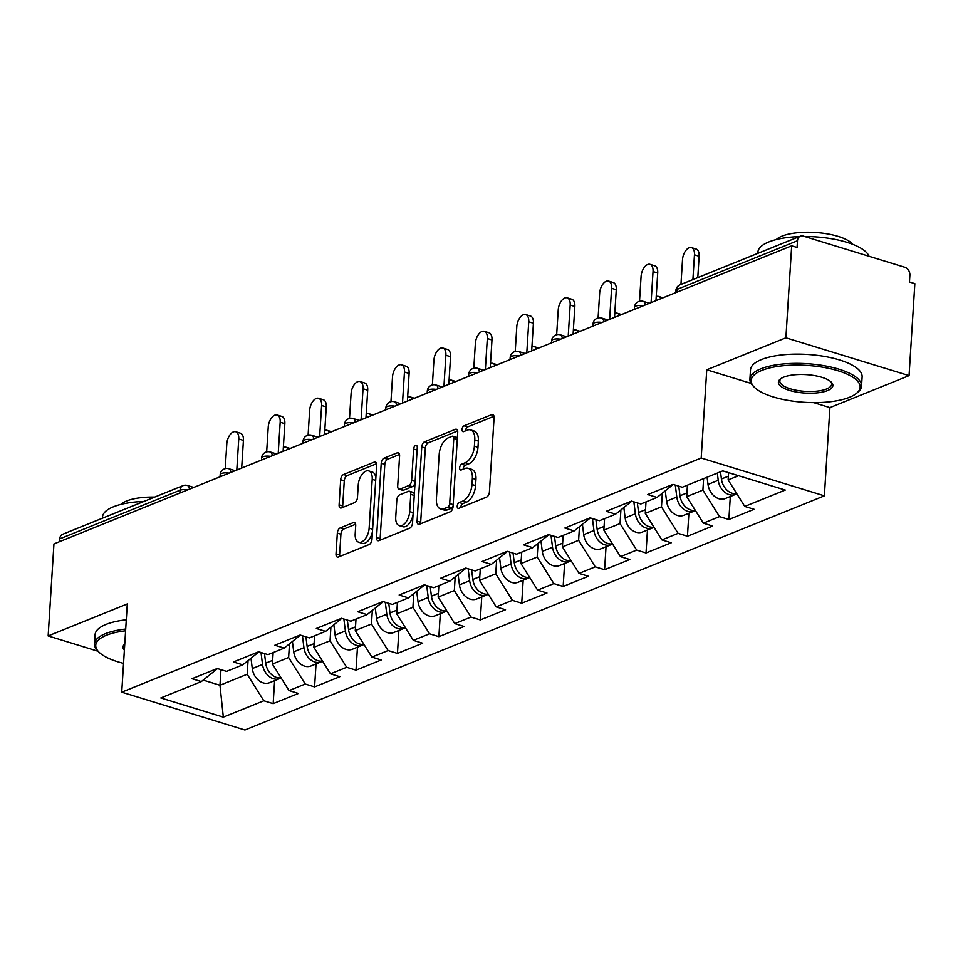 <?xml version="1.0" encoding="UTF-8"?>
<svg xmlns="http://www.w3.org/2000/svg" width="963" height="963" viewBox="0 0 963 963"><rect width="100%" height="100%" fill="white"/><g stroke="black" fill="none" stroke-linecap="round" stroke-linejoin="round"><path stroke-width="1.44" d="M457.22 506.153A3.07 1.673 -72.9 0 0 458.135 508.356A3.07 1.673 -72.9 0 0 458.857 508.308L486.556 497.113A4.394 2.383 -72.9 0 0 489.421 491.937L494.091 417.713A4.394 2.383 -72.9 0 0 492.767 414.572A4.394 2.383 -72.9 0 0 491.744 414.644L464.046 425.839A3.07 1.673 -72.9 0 0 462.035 429.462A3.07 1.673 -72.9 0 0 462.962 431.653A3.07 1.673 -72.9 0 0 463.685 431.605L467.272 430.16A14.048 7.632 -72.9 0 1 470.558 429.919A14.048 7.632 -72.9 0 1 474.783 439.983L474.386 446.17A14.048 7.632 -72.9 0 1 465.213 462.734L461.638 464.178A3.07 1.673 -72.9 0 0 459.628 467.813A3.07 1.673 -72.9 0 0 460.555 470.004A3.07 1.673 -72.9 0 0 461.265 469.956L464.852 468.512A14.048 7.632 -72.9 0 1 468.15 468.271A14.048 7.632 -72.9 0 1 472.364 478.334L471.978 484.521A14.048 7.632 -72.9 0 1 462.806 501.085L459.219 502.53A3.07 1.673 -72.9 0 0 457.22 506.153M468.15 468.271L471.738 469.378A14.048 7.632 -72.9 0 1 475.963 479.442L475.566 485.617A14.048 7.632 -72.9 0 1 466.393 502.192L462.818 503.637A3.07 1.673 -72.9 0 0 460.808 507.26A3.07 1.673 -72.9 0 0 460.796 507.525M494.007 416.281L467.633 426.934A3.07 1.673 -72.9 0 0 465.635 430.557A3.07 1.673 -72.9 0 0 465.623 430.822M470.558 429.919L474.157 431.027A14.048 7.632 -72.9 0 1 478.37 441.09L477.985 447.265A14.048 7.632 -72.9 0 1 468.812 463.841L465.225 465.285A3.07 1.673 -72.9 0 0 463.215 468.909A3.07 1.673 -72.9 0 0 463.215 469.174M340.192 527.929A4.394 2.383 -72.9 0 0 337.327 533.105L336.015 553.93A4.394 2.383 -72.9 0 0 337.339 557.071A4.394 2.383 -72.9 0 0 338.362 556.999L369.118 544.564A4.394 2.383 -72.9 0 0 371.983 539.388L376.653 465.165A4.394 2.383 -72.9 0 0 375.341 462.023A4.394 2.383 -72.9 0 0 374.306 462.096L343.55 474.53A4.394 2.383 -72.9 0 0 340.685 479.706L339.108 504.853A4.394 2.383 -72.9 0 0 340.421 508.007A4.394 2.383 -72.9 0 0 341.456 507.922L354.613 502.614A4.394 2.383 -72.9 0 0 357.478 497.426L358.26 484.955A11.749 6.38 -72.9 0 1 368.685 470.907A11.749 6.38 -72.9 0 1 372.212 479.321L369.142 528.181A11.749 6.38 -72.9 0 1 358.718 542.229A11.749 6.38 -72.9 0 1 355.191 533.827L355.708 525.678A4.394 2.383 -72.9 0 0 354.384 522.536A4.394 2.383 -72.9 0 0 353.361 522.608L340.192 527.929L343.779 529.036A4.394 2.383 -72.9 0 0 340.914 534.212L339.602 555.037A4.394 2.383 -72.9 0 0 339.686 556.458M813.687 402.63L829.925 407.614L909.06 375.63L785.892 337.808L706.746 369.792L701.196 458.015L121.735 692.18L127.285 603.945L48.15 635.929L53.94 543.926L791.682 245.806L797.063 247.455L797.484 240.738L677.182 289.345L677.013 292.138M785.892 337.808L791.682 245.806M417.087 521.164A4.394 2.383 -72.9 0 0 418.399 524.317A4.394 2.383 -72.9 0 0 419.435 524.245L450.19 511.81A4.394 2.383 -72.9 0 0 453.055 506.634L457.726 432.411A4.394 2.383 -72.9 0 0 456.414 429.257A4.394 2.383 -72.9 0 0 455.379 429.329L424.623 441.764A4.394 2.383 -72.9 0 0 421.758 446.94L417.087 521.164L420.675 522.271A4.394 2.383 -72.9 0 0 420.759 523.703M409.66 528.193L378.892 540.616A4.394 2.383 -72.9 0 1 377.869 540.688A4.394 2.383 -72.9 0 1 376.545 537.547L381.216 463.323A4.394 2.383 -72.9 0 1 384.081 458.147L397.25 452.827A4.394 2.383 -72.9 0 1 398.285 452.754A4.394 2.383 -72.9 0 1 399.597 455.896L397.707 486.002A4.394 2.383 -72.9 0 0 399.019 489.144A4.394 2.383 -72.9 0 0 400.054 489.072L408.781 485.545A4.394 2.383 -72.9 0 0 411.646 480.368L413.621 449.023A3.07 1.673 -72.9 0 1 416.353 445.351A3.07 1.673 -72.9 0 1 417.268 447.554L412.525 523.017A4.394 2.383 -72.9 0 1 409.66 528.193M701.196 458.015L824.376 495.837L244.915 730.002L121.735 692.18M274.611 680.672L273.167 703.64L298.398 693.444L289.056 690.579L272.421 664.061L273.143 652.577M273.167 703.64L263.826 700.775L223.332 717.146L160.845 697.958L201.339 681.587L192.01 678.722L217.241 668.527L226.57 671.392L242.772 664.843L233.431 661.978L258.662 651.782L268.003 654.647L284.205 648.099L274.864 645.234L300.095 635.038L309.424 637.903L325.626 631.367L316.297 628.49L341.516 618.306L350.857 621.171L367.059 614.623L357.718 611.758L382.949 601.562L392.29 604.427L408.481 597.879L399.151 595.014L424.382 584.818L433.711 587.683L449.914 581.134L440.573 578.269L465.803 568.074L475.144 570.939L491.347 564.402L482.006 561.525L507.236 551.33L516.565 554.207L532.768 547.658L523.427 544.793L548.657 534.597L557.998 537.462L574.201 530.914L564.86 528.049L590.09 517.853L599.431 520.718L615.622 514.17L606.293 511.305L631.511 501.109L640.852 503.974L657.055 497.438L647.714 494.561L672.944 484.365L682.285 487.242L722.78 470.871L785.266 490.059L744.76 506.43L728.136 479.911L728.594 472.652M730.315 496.511L728.871 519.49L754.101 509.295L744.76 506.43M728.871 519.49L719.542 516.625L703.339 523.174L686.703 496.643L687.426 485.159M688.894 513.255L687.45 536.235L712.68 526.039L703.339 523.174M687.45 536.235L678.108 533.358L661.906 539.906L645.27 513.387L646.004 501.904M647.461 529.999L646.017 552.967L671.247 542.771L661.906 539.906M646.017 552.967L636.675 550.102L620.485 556.65L603.849 530.131L604.571 518.636M606.04 546.731L604.595 569.711L629.814 559.515L620.485 556.65M604.595 569.711L595.254 566.846L579.052 573.394L562.416 546.876L563.138 535.38M564.607 563.475L563.162 586.455L588.393 576.259L579.052 573.394M563.162 586.455L553.821 583.59L537.631 590.138L520.995 563.608L521.717 552.124M523.174 580.22L521.729 603.199L546.96 593.003L537.631 590.138M521.729 603.199L512.4 600.334L496.198 606.871L479.562 580.352L480.284 568.868M481.753 596.964L480.308 619.931L505.539 609.748L496.198 606.871M480.308 619.931L470.967 617.066L454.765 623.615L438.141 597.096L438.863 585.6M440.32 613.708L438.875 636.675L464.106 626.48L454.765 623.615M438.875 636.675L429.546 633.81L413.344 640.359L396.708 613.84L397.43 602.344M398.899 630.44L397.454 653.42L422.673 643.224L413.344 640.359M397.454 653.42L388.113 650.555L371.911 657.103L355.275 630.584L355.997 619.089M357.466 647.184L356.021 670.164L381.252 659.968L371.911 657.103M356.021 670.164L346.68 667.299L330.49 673.835L313.854 647.317L314.576 635.833M316.045 663.928L314.588 686.908L339.819 676.712L330.49 673.835M314.588 686.908L305.259 684.031L289.056 690.579M272.421 664.061L288.623 657.512L289.478 643.862M258.927 651.867L242.772 664.843M305.259 684.031L288.623 657.512M313.854 647.317L330.056 640.768L330.911 627.118M300.36 635.123L284.205 648.099M346.68 667.299L330.056 640.768M355.275 630.584L371.477 624.036L372.344 610.373M341.781 618.378L325.626 631.367M388.113 650.555L371.477 624.036M396.708 613.84L412.91 607.292L413.765 593.641M383.214 601.634L367.059 614.623M429.546 633.81L412.91 607.292M438.141 597.096L454.331 590.548L455.198 576.897M424.635 584.902L408.481 597.879M470.967 617.066L454.331 590.548M479.562 580.352L495.764 573.804L496.619 560.153M466.068 568.158L449.914 581.134M512.4 600.334L495.764 573.804M520.995 563.608L537.185 557.071L538.052 543.409M507.489 551.414L491.347 564.402M553.821 583.59L537.185 557.071M562.416 546.876L578.619 540.327L579.473 526.665M548.922 534.67L532.768 547.658M595.254 566.846L578.619 540.327M603.849 530.131L620.052 523.583L620.906 509.933M590.355 517.938L574.201 530.914M636.675 550.102L620.052 523.583M645.27 513.387L661.473 506.839L662.339 493.188M631.776 501.193L615.622 514.17M678.108 533.358L661.473 506.839M686.703 496.643L702.906 490.107L703.628 478.611M673.209 484.449L657.055 497.438M719.542 516.625L702.906 490.107M909.06 375.63L914.85 283.628L909.469 281.978L909.891 275.249A6.717 5.152 68 0 0 904.895 267.293L803.274 236.079A6.717 5.152 68 0 0 800.361 236.164A6.717 5.152 68 0 0 797.484 240.738M728.136 479.911L738.525 475.71M48.15 635.929L98.106 651.277M59.574 541.651L59.742 538.859A6.717 5.152 -112 0 1 62.619 534.284L182.922 485.677A6.717 5.152 -112 0 0 180.045 490.239L59.742 538.859M829.925 407.614L824.376 495.837M203.193 680.107L219.973 685.259L247.19 674.256L248.057 660.606M220.96 669.67L219.973 685.259L223.332 717.146M217.494 668.611L201.339 681.587M263.826 700.775L247.19 674.256M706.746 369.792L751.056 383.394M457.642 430.979L428.21 442.872A4.394 2.383 -72.9 0 0 425.345 448.048L420.675 522.271M447.687 507.2A3.07 1.673 -72.9 0 0 449.697 503.577L453.79 438.418A3.07 1.673 -72.9 0 0 452.875 436.215A3.07 1.673 -72.9 0 0 452.153 436.263L448.373 437.792A14.048 7.632 -72.9 0 0 439.2 454.355L436.395 498.894A14.048 7.632 -72.9 0 0 440.609 508.958A14.048 7.632 -72.9 0 0 443.907 508.729L447.687 507.2L451.274 508.295A3.07 1.673 -72.9 0 0 453.116 505.683M457.341 438.586A3.07 1.673 -72.9 0 0 456.462 437.322L452.875 436.215M440.609 508.958L444.208 510.065A14.048 7.632 -72.9 0 0 447.494 509.824L443.907 508.729M451.274 508.295L447.494 509.824M399.513 454.464L387.68 459.243A4.394 2.383 -72.9 0 0 384.815 464.431L380.144 538.654A4.394 2.383 -72.9 0 0 380.229 540.087M399.019 489.144L402.606 490.251A4.394 2.383 -72.9 0 0 403.641 490.167L412.369 486.64A4.394 2.383 -72.9 0 0 415.065 482.68M395.733 517.239A11.749 6.38 -72.9 0 0 399.26 525.654A11.749 6.38 -72.9 0 0 409.684 511.606L410.768 494.38A4.394 2.383 -72.9 0 0 409.456 491.238A4.394 2.383 -72.9 0 0 408.42 491.311L399.693 494.838A4.394 2.383 -72.9 0 0 396.816 500.026L395.733 517.239M399.26 525.654L402.859 526.749A11.749 6.38 -72.9 0 0 413.043 514.663M414.331 494.368A4.394 2.383 -72.9 0 0 413.043 492.346L409.456 491.238M355.624 524.245L343.779 529.036M358.718 542.229L362.305 543.337A11.749 6.38 -72.9 0 0 372.5 531.251M375.811 478.551A11.749 6.38 -72.9 0 0 372.284 472.014L368.685 470.907M376.569 463.733L347.137 475.626A4.394 2.383 -72.9 0 0 344.273 480.802L342.696 505.96A4.394 2.383 -72.9 0 0 342.78 507.393M736.755 493.658A14.77 11.339 -112 0 1 721.419 479.008L720.505 471.786M736.815 493.754A14.77 11.339 -112 0 1 735.503 494.416A14.77 11.339 -112 0 1 718.229 480.296L717.315 473.074M735.503 494.416L725.283 498.545A14.77 11.339 -112 0 1 708.01 484.425L707.095 477.215M691.446 247.611L696.105 249.044A10.063 5.465 107.1 0 1 699.126 256.254L694.455 254.822A10.063 5.465 -72.9 0 0 691.446 247.611A10.063 5.465 -72.9 0 0 682.514 259.649L680.949 284.422M699.126 256.254L697.79 277.621M694.455 254.822L692.903 279.583M761.841 370.406A54.59 18.49 -176.4 0 0 754.414 387.307A54.59 18.49 -176.4 0 0 797.785 401.752A54.59 18.49 -176.4 0 0 849.462 397.31A54.59 18.49 -176.4 0 0 856.059 393.698A54.59 18.49 -176.4 0 0 832.405 369.202A54.59 18.49 -176.4 0 0 761.841 370.406M754.414 387.307L753.235 386.127A55.926 18.947 3.6 0 1 749.912 379.085A55.926 18.947 3.6 0 1 760.842 368.805A55.926 18.947 3.6 0 1 823.774 365.639A55.926 18.947 3.6 0 1 861.548 386.103A55.926 18.947 3.6 0 1 857.371 392.687L856.059 393.698M783.75 377.135A27.289 9.245 3.6 0 1 809.582 374.908A27.289 9.245 3.6 0 1 831.274 382.13A27.289 9.245 3.6 0 1 827.554 390.581A27.289 9.245 3.6 0 1 792.272 391.183A27.289 9.245 3.6 0 1 780.451 378.928A27.289 9.245 3.6 0 1 783.75 377.135M781.174 378.435A25.953 8.787 -176.4 0 0 779.837 380.963A25.953 8.787 -176.4 0 0 797.364 390.46A25.953 8.787 -176.4 0 0 826.555 388.992A25.953 8.787 -176.4 0 0 831.635 384.225A25.953 8.787 -176.4 0 0 830.624 381.541M757.821 253.353L757.893 252.21A55.926 18.947 3.6 0 1 768.823 241.93A55.926 18.947 3.6 0 1 799.338 236.573M776.238 239.558A40.265 13.638 3.6 0 1 782.004 236.128A40.265 13.638 3.6 0 1 821.391 232.998A40.265 13.638 3.6 0 1 852.917 244.385M749.912 379.085L750.502 369.84A55.926 18.947 3.6 0 1 761.42 359.572A55.926 18.947 3.6 0 1 824.352 356.394A55.926 18.947 3.6 0 1 862.126 376.87L861.548 386.103M804.574 236.489A55.926 18.947 3.6 0 1 869.047 256.29M125.599 630.813A54.59 18.49 -176.4 0 0 106.424 635.255A54.59 18.49 -176.4 0 0 98.996 652.168A54.59 18.49 -176.4 0 0 123.553 663.375M98.996 652.168L97.817 650.988A55.926 18.947 3.6 0 1 94.506 643.946A55.926 18.947 3.6 0 1 105.424 633.666A55.926 18.947 3.6 0 1 125.708 629.044M102.415 518.214L102.487 517.071A55.926 18.947 3.6 0 1 113.417 506.791A55.926 18.947 3.6 0 1 143.92 501.434M120.82 504.419A40.265 13.638 3.6 0 1 126.586 500.989A40.265 13.638 3.6 0 1 154.682 497.089M94.506 643.946L95.084 634.701A55.926 18.947 3.6 0 1 106.014 624.421A55.926 18.947 3.6 0 1 126.285 619.799M124.383 650.194A27.289 9.245 3.6 0 1 124.769 644.006M124.733 644.656A25.953 8.787 -176.4 0 0 124.42 645.824A25.953 8.787 -176.4 0 0 124.576 647.016M695.334 510.402A14.77 11.339 -112 0 1 679.986 495.752L678.771 486.159M695.394 510.498A14.77 11.339 -112 0 1 694.082 511.16A14.77 11.339 -112 0 1 676.808 497.04L675.292 485.087M694.082 511.16L683.85 515.289A14.77 11.339 -112 0 1 666.577 501.169L665.264 490.829M660.799 298.686A10.063 5.465 -72.9 0 0 658.499 296.423A10.063 5.465 -72.9 0 0 656.212 296.556M653.901 527.146A14.77 11.339 -112 0 1 638.565 512.497L637.35 502.903M653.961 527.23A14.77 11.339 -112 0 1 652.649 527.905A14.77 11.339 -112 0 1 635.375 513.785L633.859 501.831M652.649 527.905L642.429 532.033A14.77 11.339 -112 0 1 625.156 517.913L623.843 507.573M619.378 315.431A10.063 5.465 -72.9 0 0 617.066 313.168A10.063 5.465 -72.9 0 0 614.791 313.3M612.48 543.89A14.77 11.339 -112 0 1 597.132 529.229L595.916 519.647M612.528 543.975A14.77 11.339 -112 0 1 611.216 544.637A14.77 11.339 -112 0 1 593.942 530.517L592.438 518.576M611.216 544.637L600.996 548.778A14.77 11.339 -112 0 1 583.722 534.658L582.41 524.317M577.944 332.175A10.063 5.465 -72.9 0 0 575.645 329.9A10.063 5.465 -72.9 0 0 573.358 330.044M571.047 560.622A14.77 11.339 -112 0 1 555.711 545.973L554.495 536.379M571.107 560.719A14.77 11.339 -112 0 1 569.795 561.381A14.77 11.339 -112 0 1 552.521 547.261L551.005 535.32M569.795 561.381L559.575 565.51A14.77 11.339 -112 0 1 542.289 551.39L540.989 541.05M536.511 348.907A10.063 5.465 -72.9 0 0 534.212 346.644A10.063 5.465 -72.9 0 0 531.937 346.788M529.614 577.367A14.77 11.339 -112 0 1 514.278 562.717L513.062 553.123M529.674 577.463A14.77 11.339 -112 0 1 528.362 578.125A14.77 11.339 -112 0 1 511.088 564.005L509.583 552.052M528.362 578.125L518.142 582.254A14.77 11.339 -112 0 1 500.868 568.134L499.556 557.794M650.013 264.344L654.684 265.788A10.063 5.465 107.1 0 1 657.705 272.986L653.034 271.554A10.063 5.465 -72.9 0 0 650.013 264.344A10.063 5.465 -72.9 0 0 641.081 276.393L639.516 301.226M657.705 272.986L655.959 300.649M653.034 271.554L651.084 302.623M608.58 281.088L613.25 282.52A10.063 5.465 107.1 0 1 616.272 289.731L611.601 288.298A10.063 5.465 -72.9 0 0 608.58 281.088A10.063 5.465 -72.9 0 0 599.66 293.125L598.095 317.971M616.272 289.731L614.538 317.381M611.601 288.298L609.651 319.355M567.159 297.832L571.829 299.264A10.063 5.465 107.1 0 1 574.839 306.475L570.18 305.042A10.063 5.465 -72.9 0 0 567.159 297.832A10.063 5.465 -72.9 0 0 558.227 309.869L556.662 334.715M574.839 306.475L573.105 334.125M570.18 305.042L568.218 336.099M525.726 314.576L530.396 316.008A10.063 5.465 107.1 0 1 533.418 323.219L528.747 321.786A10.063 5.465 -72.9 0 0 525.726 314.576A10.063 5.465 -72.9 0 0 516.794 326.613L515.229 351.459M533.418 323.219L531.672 350.869M528.747 321.786L526.797 352.843M484.305 331.32L488.963 332.753A10.063 5.465 107.1 0 1 491.985 339.963L487.326 338.519A10.063 5.465 -72.9 0 0 484.305 331.32A10.063 5.465 -72.9 0 0 475.373 343.358L473.808 368.191M491.985 339.963L490.251 367.613M487.326 338.519L485.364 369.587M495.09 365.651A10.063 5.465 -72.9 0 0 492.791 363.388A10.063 5.465 -72.9 0 0 490.504 363.52M488.193 594.111A14.77 11.339 -112 0 1 472.845 579.461L471.629 569.867M488.253 594.207A14.77 11.339 -112 0 1 486.941 594.869A14.77 11.339 -112 0 1 469.667 580.749L468.15 568.796M486.941 594.869L476.709 598.998A14.77 11.339 -112 0 1 459.435 584.878L458.123 574.538M442.872 348.052L447.542 349.485A10.063 5.465 107.1 0 1 450.564 356.695L445.893 355.263A10.063 5.465 -72.9 0 0 442.872 348.052A10.063 5.465 -72.9 0 0 433.94 360.09L432.375 384.935M450.564 356.695L448.818 384.345M445.893 355.263L443.943 386.319M453.657 382.395A10.063 5.465 -72.9 0 0 451.358 380.132A10.063 5.465 -72.9 0 0 449.083 380.265M446.76 610.855A14.77 11.339 -112 0 1 431.424 596.193L430.208 586.611M446.82 610.939A14.77 11.339 -112 0 1 445.508 611.601A14.77 11.339 -112 0 1 428.234 597.481L426.717 585.54M445.508 611.601L435.288 615.742A14.77 11.339 -112 0 1 418.014 601.622L416.702 591.282M401.439 364.796L406.109 366.229A10.063 5.465 107.1 0 1 409.131 373.439L404.46 372.007A10.063 5.465 -72.9 0 0 401.439 364.796A10.063 5.465 -72.9 0 0 392.519 376.834L390.954 401.679M409.131 373.439L407.397 401.09M404.46 372.007L402.51 403.064M412.236 399.139A10.063 5.465 -72.9 0 0 409.937 396.864A10.063 5.465 -72.9 0 0 407.65 397.009M405.339 627.599A14.77 11.339 -112 0 1 389.991 612.937L388.775 603.356M405.387 627.683A14.77 11.339 -112 0 1 404.087 628.345A14.77 11.339 -112 0 1 386.801 614.225L385.296 602.284M404.087 628.345L393.855 632.474A14.77 11.339 -112 0 1 376.581 618.354L375.269 608.014M360.018 381.541L364.688 382.973A10.063 5.465 107.1 0 1 367.71 390.184L363.039 388.751A10.063 5.465 -72.9 0 0 360.018 381.541A10.063 5.465 -72.9 0 0 351.086 393.578L349.521 418.424M367.71 390.184L365.964 417.834M363.039 388.751L361.077 419.808M370.803 415.872A10.063 5.465 -72.9 0 0 368.504 413.609A10.063 5.465 -72.9 0 0 366.217 413.753M363.906 644.331A14.77 11.339 -112 0 1 348.57 629.682L347.354 620.088M363.966 644.428A14.77 11.339 -112 0 1 362.654 645.09A14.77 11.339 -112 0 1 345.38 630.97L343.863 619.016M362.654 645.09L352.434 649.218A14.77 11.339 -112 0 1 335.148 635.099L333.848 624.758M318.584 398.285L323.255 399.717A10.063 5.465 107.1 0 1 326.276 406.928L321.606 405.483A10.063 5.465 -72.9 0 0 318.584 398.285A10.063 5.465 -72.9 0 0 309.653 410.322L308.1 435.156M326.276 406.928L324.531 434.578M321.606 405.483L319.656 436.552M329.37 432.616A10.063 5.465 -72.9 0 0 327.071 430.353A10.063 5.465 -72.9 0 0 324.796 430.485M322.485 661.075A14.77 11.339 -112 0 1 307.137 646.426L305.921 636.832M322.533 661.172A14.77 11.339 -112 0 1 321.221 661.834A14.77 11.339 -112 0 1 303.947 647.714L302.442 635.761M321.221 661.834L311.001 665.963A14.77 11.339 -112 0 1 293.727 651.843L292.415 641.502M277.163 415.017L281.834 416.449A10.063 5.465 107.1 0 1 284.843 423.66L280.185 422.227A10.063 5.465 -72.9 0 0 277.163 415.017A10.063 5.465 -72.9 0 0 268.232 427.054L266.667 451.9M284.843 423.66L283.11 451.31M280.185 422.227L278.223 453.284M287.949 449.36A10.063 5.465 -72.9 0 0 285.65 447.097A10.063 5.465 -72.9 0 0 283.363 447.229M281.052 677.82A14.77 11.339 -112 0 1 265.704 663.17L264.5 653.576M281.112 677.904A14.77 11.339 -112 0 1 279.8 678.566A14.77 11.339 -112 0 1 262.526 664.446L261.009 652.505M279.8 678.566L269.568 682.707A14.77 11.339 -112 0 1 252.294 668.587L250.994 658.247M235.73 431.761L240.401 433.194A10.063 5.465 107.1 0 1 243.422 440.404L238.752 438.972A10.063 5.465 -72.9 0 0 235.73 431.761A10.063 5.465 -72.9 0 0 226.799 443.799L225.234 468.644M243.422 440.404L241.677 468.054M238.752 438.972L236.802 470.028M680.059 284.783A6.717 5.152 68 0 0 677.182 289.345A6.717 2.275 -176.4 0 0 675.87 290.585A6.717 6.717 0 0 1 680.059 284.783L800.361 236.164M179.876 493.032L180.045 490.239A6.717 2.275 3.6 0 1 187.689 489.878M645.138 305.018A6.717 3.647 107.1 0 0 643.115 301.323A6.717 6.717 0 0 0 634.448 307.317A6.717 2.275 -176.4 0 1 635.761 306.09A6.717 2.275 3.6 0 1 643.392 305.716M603.705 321.762A6.717 3.647 107.1 0 0 601.682 318.067A6.717 6.717 0 0 0 593.015 324.062A6.717 2.275 -176.4 0 1 594.327 322.834A6.717 2.275 3.6 0 1 601.971 322.461M562.284 338.507A6.717 3.647 107.1 0 0 560.261 334.811A6.717 6.717 0 0 0 551.594 340.806A6.717 2.275 -176.4 0 1 552.906 339.566A6.717 2.275 3.6 0 1 560.538 339.205M520.851 355.239A6.717 3.647 107.1 0 0 518.828 351.555A6.717 6.717 0 0 0 510.161 357.55A6.717 2.275 -176.4 0 1 511.473 356.31A6.717 2.275 3.6 0 1 519.105 355.949M479.418 371.983A6.717 3.647 107.1 0 0 477.407 368.287A6.717 6.717 0 0 0 468.728 374.282A6.717 2.275 -176.4 0 1 470.04 373.054A6.717 2.275 3.6 0 1 477.684 372.693M437.996 388.727A6.717 3.647 107.1 0 0 435.974 385.031A6.717 6.717 0 0 0 427.307 391.026A6.717 2.275 -176.4 0 1 428.619 389.798A6.717 2.275 3.6 0 1 436.251 389.425M396.563 405.471A6.717 3.647 107.1 0 0 394.541 401.776A6.717 6.717 0 0 0 385.874 407.77A6.717 2.275 -176.4 0 1 387.186 406.53A6.717 2.275 3.6 0 1 394.83 406.169M355.142 422.203A6.717 3.647 107.1 0 0 353.12 418.52A6.717 6.717 0 0 0 344.453 424.514A6.717 2.275 -176.4 0 1 345.765 423.275A6.717 2.275 3.6 0 1 353.397 422.913M313.709 438.947A6.717 3.647 107.1 0 0 311.687 435.252A6.717 6.717 0 0 0 303.02 441.247A6.717 2.275 -176.4 0 1 304.332 440.019A6.717 2.275 3.6 0 1 311.964 439.658M272.276 455.692A6.717 3.647 107.1 0 0 270.266 451.996A6.717 6.717 0 0 0 261.599 457.991A6.717 2.275 -176.4 0 1 262.899 456.763A6.717 2.275 3.6 0 1 270.543 456.39M230.855 472.436A6.717 3.647 107.1 0 0 228.833 468.74A6.717 6.717 0 0 0 220.166 474.735A6.717 2.275 -176.4 0 1 221.478 473.507A6.717 2.275 3.6 0 1 229.11 473.134M182.922 485.677A6.717 6.717 0 0 1 187.4 485.484A6.717 3.647 107.1 0 1 189.422 489.168M466.393 502.192L462.806 501.085M475.566 485.617L471.978 484.521M475.963 479.442L472.364 478.334M465.225 465.285L461.638 464.178M468.812 463.841L465.213 462.734M477.985 447.265L474.386 446.17M478.37 441.09L474.783 439.983M467.633 426.934L464.046 425.839M493.586 415.209L491.744 414.644M462.818 503.637L459.219 502.53M425.345 448.048L421.758 446.94M428.21 442.872L424.623 441.764M457.22 429.895L455.379 429.329M453.188 504.648L449.697 503.577M457.281 439.489L453.79 438.418M380.144 538.654L376.545 537.547M384.815 464.431L381.216 463.323M387.68 459.243L384.081 458.147M399.091 453.392L397.25 452.827M403.641 490.167L400.054 489.072M412.369 486.64L408.781 485.545M415.137 481.44L411.646 480.368M417.111 450.094L413.621 449.023M413.175 512.677L409.684 511.606M414.259 495.451L410.768 494.38M355.203 523.174L353.361 522.608M372.621 529.265L369.142 528.181M375.702 480.393L372.212 479.321M342.696 505.96L339.108 504.853M344.273 480.802L340.685 479.706M347.137 475.626L343.55 474.53M376.148 462.661L374.306 462.096M339.602 555.037L336.015 553.93M340.914 534.212L337.327 533.105M721.419 479.008L728.365 476.204M708.01 484.425L718.229 480.296M679.986 495.752L686.932 492.948M666.577 501.169L676.808 497.04M638.565 512.497L645.511 509.68M625.156 517.913L635.375 513.785M597.132 529.229L604.078 526.424M583.722 534.658L593.942 530.517M555.711 545.973L562.657 543.168M542.289 551.39L552.521 547.261M514.278 562.717L521.224 559.912M500.868 568.134L511.088 564.005M472.845 579.461L479.803 576.644M459.435 584.878L469.667 580.749M431.424 596.193L438.37 593.389M418.014 601.622L428.234 597.481M389.991 612.937L396.937 610.133M376.581 618.354L386.801 614.225M348.57 629.682L355.516 626.877M335.148 635.099L345.38 630.97M307.137 646.426L314.082 643.621M293.727 651.843L303.947 647.714M265.704 663.17L272.661 660.353M252.294 668.587L262.526 664.446M675.749 292.644L675.87 290.585M643.115 301.323L649.459 303.273M634.316 309.388L634.448 307.317M601.682 318.067L608.026 320.017M592.883 326.132L593.015 324.062M560.261 334.811L566.593 336.761M551.462 342.876L551.594 340.806M518.828 351.555L525.172 353.493M510.029 359.62L510.161 357.55M477.407 368.287L483.739 370.237M468.608 376.352L468.728 374.282M435.974 385.031L442.318 386.982M427.175 393.097L427.307 391.026M394.541 401.776L400.885 403.726M385.742 409.841L385.874 407.77M353.12 418.52L359.452 420.458M344.321 426.585L344.453 424.514M311.687 435.252L318.031 437.202M302.888 443.317L303.02 441.247M270.266 451.996L276.598 453.946M261.467 460.061L261.599 457.991M228.833 468.74L235.177 470.69M220.033 476.805L220.166 474.735M187.4 485.484L193.744 487.422M663.001 297.796L658.499 296.423M621.568 314.54L617.066 313.168M580.135 331.284L575.645 329.9M538.714 348.028L534.212 346.644M497.281 364.772L492.791 363.388M455.86 381.504L451.358 380.132M414.427 398.249L409.937 396.864M372.994 414.993L368.504 413.609M331.573 431.737L327.071 430.353M290.14 448.469L285.65 447.097"/></g></svg>
